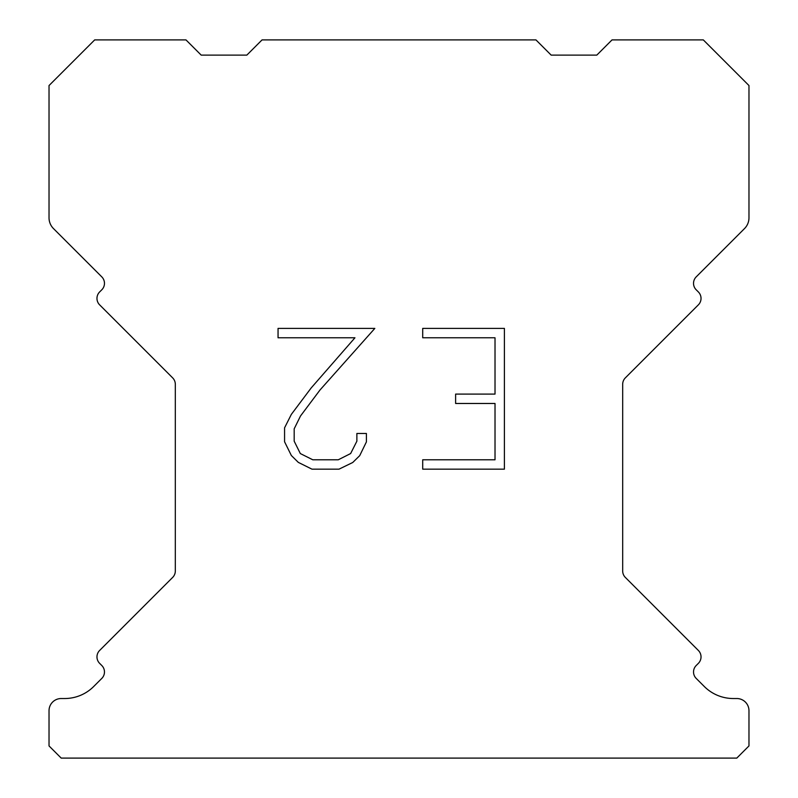 <?xml version="1.0" encoding="UTF-8"?>
<svg xmlns="http://www.w3.org/2000/svg" width="798" height="798" viewBox="0 0 798 798"><rect width="100%" height="100%" fill="white"/><g stroke="black" fill="none" stroke-linecap="round" stroke-linejoin="round"><path stroke-width="1.2" d="M495.019 459.788L495.019 403.479L455.618 403.479L455.618 394.092L495.019 394.092L495.019 337.783L422.711 337.783L422.711 328.397L504.406 328.397L504.406 469.164L422.711 469.164L422.711 459.788L495.019 459.788M366.402 433.474L366.402 441.912L359.708 455.658L352.746 462.491L339 469.164L311.968 469.164L298.312 462.381L291.35 455.508L284.567 441.773L284.567 427.838L291.35 414.371L311.23 387.888L354.95 337.783L278.053 337.783L278.053 328.397L374.831 328.397L320.028 389.963L300.507 415.987L294.183 428.825L294.183 441.184L300.327 453.563L312.786 459.788L338.272 459.788L350.641 453.543L356.876 441.184L356.876 433.474L366.402 433.474M262.053 39.9L535.947 39.9L551.159 55.112L596.814 55.112L612.026 39.9L703.317 39.9L748.973 85.546L748.973 217.814A15.212 15.212 0 0 1 744.514 228.577L696.205 276.876A9.127 9.127 0 0 0 696.205 289.794L698.36 291.948A9.127 9.127 0 0 1 698.36 304.856L625.353 377.863A9.127 9.127 0 0 0 622.679 384.317L622.679 570.979A9.127 9.127 0 0 0 625.353 577.433L698.36 650.45A9.127 9.127 0 0 1 698.36 663.357L696.205 665.512A9.127 9.127 0 0 0 696.205 678.42L704.285 686.489A41.087 41.087 0 0 0 733.332 698.529L736.793 698.529A12.169 12.169 0 0 1 748.973 710.699L748.973 745.93L736.793 758.1L61.207 758.1L49.027 745.93L49.027 710.699A12.169 12.169 0 0 1 61.207 698.529L64.668 698.529A41.087 41.087 0 0 0 93.715 686.489L101.795 678.42A9.127 9.127 0 0 0 101.795 665.512L99.64 663.357A9.127 9.127 0 0 1 99.64 650.45L172.647 577.433A9.127 9.127 0 0 0 175.321 570.979L175.321 384.317A9.127 9.127 0 0 0 172.647 377.863L99.64 304.856A9.127 9.127 0 0 1 99.64 291.948L101.795 289.794A9.127 9.127 0 0 0 101.795 276.876L53.486 228.577A15.212 15.212 0 0 1 49.027 217.814L49.027 85.546L94.683 39.9L185.974 39.9L201.186 55.112L246.841 55.112L262.053 39.9"/></g></svg>
